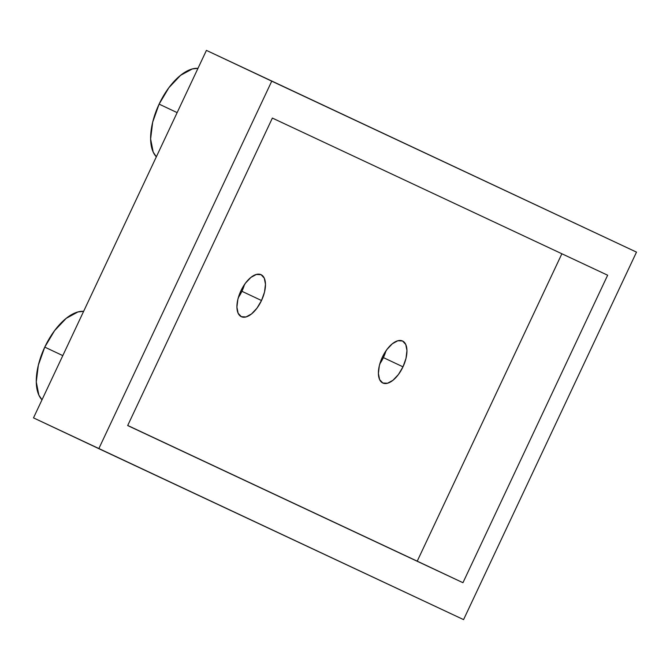 <?xml version="1.0" encoding="UTF-8"?>
<svg xmlns="http://www.w3.org/2000/svg" width="670" height="670" viewBox="0 0 670 670"><rect width="100%" height="100%" fill="white"/><g stroke="black" fill="none" stroke-linecap="round" stroke-linejoin="round"><path stroke-width="1" d="M62.796 355.611L44.764 347.119A49.731 24.413 115.2 0 0 42.001 399.814L38.852 395.082L36.272 381.967L38.349 365.125L44.764 347.119L62.796 355.611M177.14 112.619L159.108 104.118A49.731 24.413 115.2 0 0 156.345 156.814L153.195 152.09L150.616 138.975L152.693 122.133L159.108 104.118L177.14 112.619M238.327 297.581A23.207 11.39 115.2 0 0 241.912 291.291L261.509 300.52A23.207 11.39 -64.8 0 1 241.3 316.684A23.207 11.39 -64.8 0 1 240.882 290.855L237.884 299.255L236.912 307.12L238.118 313.242L241.317 316.684L246.016 316.944L251.501 313.954L256.945 308.192L261.509 300.52L264.508 292.12L265.479 284.256L264.273 278.134L261.074 274.692L256.375 274.44L250.89 277.422L245.446 283.184L240.882 290.855A23.207 11.39 -64.8 0 1 261.091 274.692A23.207 11.39 -64.8 0 1 261.509 300.52L241.912 291.291A23.207 11.39 115.2 0 0 244.466 284.566M379.806 363.894A23.207 11.39 115.2 0 0 383.391 357.604L402.988 366.833A23.207 11.39 -64.8 0 1 382.779 382.997A23.207 11.39 -64.8 0 1 382.361 357.169L379.362 365.569L378.391 373.433L379.597 379.555L382.796 382.997L387.495 383.248L392.98 380.267L398.424 374.505L402.988 366.833L405.986 358.433L406.958 350.569L405.752 344.447L402.553 341.005L397.854 340.745L392.369 343.735L386.925 349.497L382.361 357.169A23.207 11.39 -64.8 0 1 402.57 341.005A23.207 11.39 -64.8 0 1 402.988 366.833L383.391 357.604A23.207 11.39 115.2 0 0 385.945 350.879M33.5 417.879L206.427 50.384L636.5 252.121L206.427 50.384L271.752 81.162L206.427 50.384L33.5 417.879L463.573 619.616L636.5 252.121L271.752 81.162L98.825 448.657L33.5 417.879M98.825 448.657L271.752 81.162L636.5 252.121L463.573 619.616L98.825 448.657M607.648 275.219L272.372 118.071L127.677 425.559L462.953 582.707L607.648 275.219L462.953 582.707L127.677 425.559L272.372 118.071L607.648 275.219M127.719 425.467L462.953 582.707L417.226 561.167L561.879 253.763L417.226 561.167L127.719 425.467M197.977 68.348A49.731 24.413 115.2 0 0 159.108 104.118L168.899 87.686L180.557 75.341L192.323 68.943L197.977 68.34M83.633 311.341A49.731 24.413 115.2 0 0 44.764 347.119L54.555 330.687L66.213 318.334L77.98 311.935L83.633 311.332"/></g></svg>
